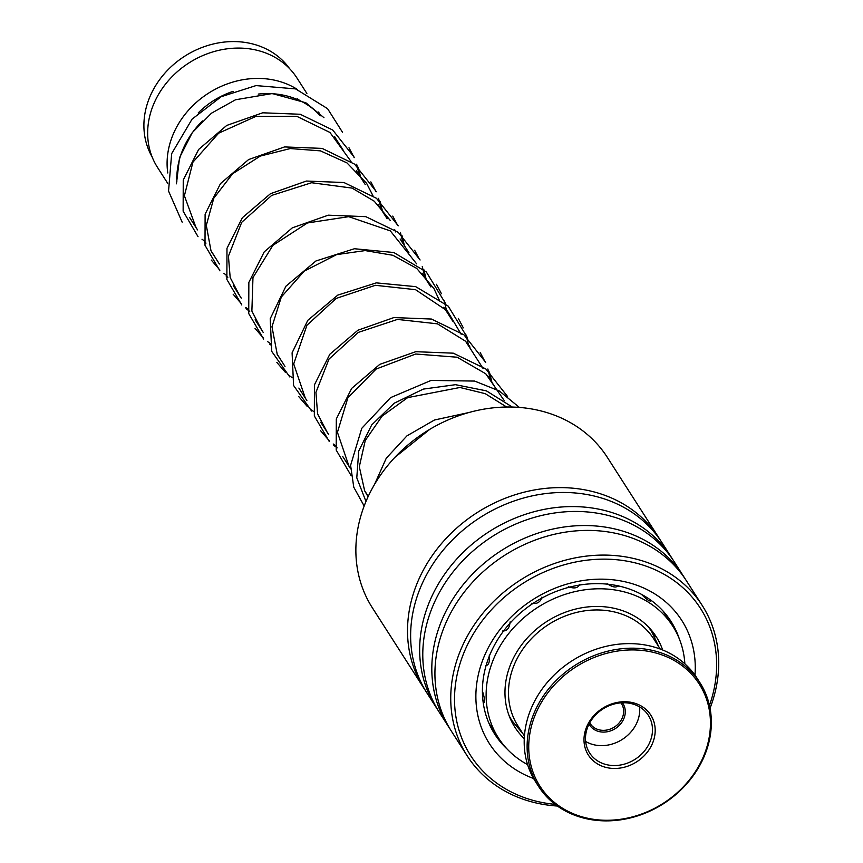 <?xml version="1.0" encoding="UTF-8"?>
<svg xmlns="http://www.w3.org/2000/svg" width="863" height="863" viewBox="0 0 863 863"><rect width="100%" height="100%" fill="white"/><g stroke="black" fill="none" stroke-linecap="round" stroke-linejoin="round"><path stroke-width="1.29" d="M152.05 156.753A81.737 69.989 -32.6 0 1 163.894 74.283A81.737 69.989 -32.6 0 1 249.191 43.15A81.737 69.989 -32.6 0 1 289.59 68.641M258.264 94.089A82.826 70.928 -32.6 0 1 283.506 95.189A82.826 70.928 -32.6 0 1 320.054 115.556M297.379 98.781A76.289 65.329 -32.6 0 1 299.893 100.637M167.767 172.978A82.826 70.928 -32.6 0 1 273.787 80.022A82.826 70.928 -32.6 0 1 297.476 89.515M318.587 112.028A82.826 70.928 -32.6 0 1 320.453 115.761M167.67 183.28L157.465 167.346A82.826 70.928 -32.6 0 1 166.807 82.535A82.826 70.928 -32.6 0 1 254.348 49.676A82.826 70.928 -32.6 0 1 296.948 77.983L306.872 93.463M176.818 179.493A76.289 65.329 -32.6 0 1 176.289 177.012M198.22 112.934A76.289 65.329 -32.6 0 1 233.161 91.338M176.861 181.316A82.826 70.928 -32.6 0 1 202.449 120.949M658.965 537.951L607.315 457.336A139.504 119.45 147.4 0 0 381.263 474.014A139.504 119.45 147.4 0 0 372.385 607.854L424.035 688.469A139.504 119.45 -32.6 0 1 432.913 554.629A139.504 119.45 -32.6 0 1 658.965 537.951A139.504 119.45 -32.6 0 1 660.486 540.411M709.451 705.438A136.451 116.839 147.4 0 0 645.988 566.106A136.451 116.839 147.4 0 0 479.364 624.704A136.451 116.839 147.4 0 0 555.092 804.338M557.401 806.031A139.504 119.45 -32.6 0 1 467.261 755.934A139.504 119.45 -32.6 0 1 476.139 622.094A139.504 119.45 -32.6 0 1 702.191 605.416A139.504 119.45 -32.6 0 1 710.033 708.243M533.625 778.523A114.218 97.799 -32.6 0 1 496.667 634.046A114.218 97.799 -32.6 0 1 623.172 581.392A114.218 97.799 -32.6 0 1 694.974 675.146M679.332 638.933A104.628 89.59 147.4 0 0 671.004 621.392A104.628 89.59 147.4 0 0 501.457 633.895A104.628 89.59 147.4 0 0 494.812 734.284A104.628 89.59 147.4 0 0 507.261 749.181M437.778 709.839A139.504 119.45 -32.6 0 1 436.182 707.433L427.153 693.334A139.504 119.45 -32.6 0 1 436.02 559.494A139.504 119.45 -32.6 0 1 662.083 542.816L671.112 556.915A139.504 119.45 -32.6 0 1 672.633 559.364M436.182 707.433A139.504 119.45 -32.6 0 1 445.06 573.593A139.504 119.45 -32.6 0 1 671.112 556.915M449.925 728.804A139.504 119.45 -32.6 0 1 448.329 726.387L439.299 712.299A139.504 119.45 -32.6 0 1 448.177 578.458A139.504 119.45 -32.6 0 1 674.23 561.781L683.259 575.869A139.504 119.45 -32.6 0 1 684.791 578.329M448.329 726.387A139.504 119.45 -32.6 0 1 457.207 592.547A139.504 119.45 -32.6 0 1 683.259 575.869M467.261 755.934L451.446 731.252A139.504 119.45 -32.6 0 1 460.324 597.412A139.504 119.45 -32.6 0 1 686.376 580.734L702.191 605.416M425.632 690.885A139.504 119.45 -32.6 0 1 424.035 688.469M483.021 701.112L483.658 702.191M483.431 701.878C484.995 701.619 484.693 698.124 482.514 691.392M485.729 665.621C488.792 665.265 489.968 661.727 489.256 655.028M502.676 630.993C507.077 631.08 509.548 628.048 510.109 621.91M531.684 603.259C537.056 604.273 540.465 602.212 541.888 597.077M568.35 586.657C574.208 588.911 578.016 588.135 579.774 584.305M607.077 583.701C612.827 587.358 616.462 587.973 617.984 585.545M641.802 594.51L641.975 594.844C647.067 599.828 649.968 601.748 650.702 600.605L649.785 599.429M655.297 635.33L655.74 636.624M656.419 637.584L655.912 636.905M667.876 618.534L672.762 626.15A103.538 88.662 147.4 0 0 539.051 606.538A103.538 88.662 147.4 0 0 497.012 735.621A103.538 88.662 147.4 0 0 498.393 737.865A103.538 88.662 147.4 0 0 527.595 764.618M496.128 734.24L490.918 725.923M662.644 649.979A83.927 71.856 147.4 0 0 657.358 638.544A83.927 71.856 147.4 0 0 656.236 636.732A83.927 71.856 147.4 0 0 547.865 620.831A83.927 71.856 147.4 0 0 513.798 725.47A83.927 71.856 147.4 0 0 514.92 727.282A83.927 71.856 147.4 0 0 524.273 738.642M684.866 663.852A103.538 88.662 147.4 0 0 674.143 628.393A103.538 88.662 147.4 0 0 672.762 626.15M622.406 702.762A19.838 16.98 -32.6 0 1 618.911 725.772A19.838 16.98 -32.6 0 1 594.38 729.645A19.838 16.98 -32.6 0 1 589.051 724.133M589.753 722.806A18.533 15.868 147.4 0 0 590.27 723.669A18.533 15.868 147.4 0 0 594.801 728.059A18.533 15.868 147.4 0 0 617.336 724.791A18.533 15.868 147.4 0 0 621.468 703.679A18.533 15.868 147.4 0 0 620.896 702.849M660.249 649.041L653.852 639.062A80.647 69.062 147.4 0 0 634.1 619.925A80.647 69.062 147.4 0 0 535.999 634.176A80.647 69.062 147.4 0 0 518.037 726.085L524.424 736.063M676.085 661.619A94.606 81.003 147.4 0 0 548.437 691.997A94.606 81.003 147.4 0 0 563.097 808.577A94.606 81.003 147.4 0 0 690.745 778.189A94.606 81.003 147.4 0 0 676.085 661.619M561.953 809.019A95.912 82.125 -32.6 0 1 538.469 786.269A95.912 82.125 -32.6 0 1 559.839 676.97A95.912 82.125 -32.6 0 1 676.506 660.033A95.912 82.125 -32.6 0 1 699.99 682.784A95.912 82.125 -32.6 0 1 678.62 792.083A95.912 82.125 -32.6 0 1 561.953 809.019M699.99 682.784L697.067 678.232A95.912 82.125 147.4 0 0 673.582 655.481A95.912 82.125 147.4 0 0 556.915 672.417A95.912 82.125 147.4 0 0 535.556 781.716L538.469 786.269M641.727 706.312A37.055 31.726 -32.6 0 1 647.466 751.975A37.055 31.726 -32.6 0 1 597.466 763.884A37.055 31.726 -32.6 0 1 591.716 718.21A37.055 31.726 -32.6 0 1 641.727 706.312M598.156 761.242A34.876 29.86 147.4 0 0 640.583 755.082A34.876 29.86 147.4 0 0 648.35 715.33A34.876 29.86 147.4 0 0 639.817 707.056A34.876 29.86 147.4 0 0 597.39 713.216A34.876 29.86 147.4 0 0 589.623 752.968A34.876 29.86 147.4 0 0 598.156 761.242M585.643 741.468A34.876 29.86 147.4 0 0 622.342 739.386A34.876 29.86 147.4 0 0 639.58 706.916M204.768 241.176L202.007 239.224L204.768 241.176M348.986 147.767L353.959 157.185L348.986 147.767M356.646 164.207L359.472 175.567L356.646 164.207M226.635 275.308L223.873 273.355L226.635 275.308M219.806 269.968L211.262 260.043L219.806 269.968M370.853 181.888L375.826 191.316L370.853 181.888M378.523 198.339L381.338 209.698L378.523 198.339M248.501 309.439L245.739 307.487L248.501 309.439M241.672 304.1L233.15 294.207L241.672 304.1M392.762 216.084L397.692 225.448L392.762 216.084M400.389 232.471L403.204 243.819L400.389 232.471M270.367 343.571L267.606 341.608L270.367 343.571M263.539 338.231L255.027 328.361L263.539 338.231M414.628 250.205L419.558 259.58L414.628 250.205M422.255 266.591L425.071 277.951L422.255 266.591M292.233 377.703L289.472 375.739L292.233 377.703M285.394 372.352L276.872 362.449L285.394 372.352M436.451 284.272L441.425 293.7L436.451 284.272M444.121 300.723L446.937 312.082L444.121 300.723M314.1 411.824L311.349 409.871L314.1 411.824M307.282 406.484L298.727 396.559L307.282 406.484M458.329 318.415L463.291 327.843L458.329 318.415M465.988 334.855L468.814 346.214L465.988 334.855M335.966 445.955L333.204 444.003L335.966 445.955M329.137 440.615L320.626 430.734L329.137 440.615M480.227 352.6L485.157 361.964L480.227 352.6M487.854 368.986L490.68 380.346L487.854 368.986M647.886 626.355A82.826 70.928 -32.6 0 1 651.684 631.63L658.814 646.808M511.414 719.796L512.191 721.004A82.826 70.928 -32.6 0 1 508.987 715.351M205.998 243.107L204.218 241.867M198.048 236.699L183.139 211.176L183.247 180.054L198.63 149.472L226.732 125.437L262.697 112.794L300.227 114.261L332.719 130.022L354.499 157.595M358.242 167.249L360.702 177.476M227.864 277.228L226.084 275.998M219.914 270.831L205.006 245.308L205.114 214.186L220.486 183.603L248.598 159.569L284.563 146.926L322.093 148.393L354.585 164.143L376.365 191.726M380.108 201.381L382.568 211.608M249.731 311.36L246.009 308.663M241.78 304.963L226.872 279.439L226.98 248.317L242.352 217.735L270.464 193.7L306.43 181.047L343.949 182.525L376.441 198.274L398.231 225.847M401.975 235.513L404.434 245.739M271.597 345.48L269.817 344.251M263.647 339.083L248.738 313.56L248.846 282.438L264.229 251.856L292.33 227.832L328.296 215.178L365.826 216.656L398.318 232.406L420.098 259.99M423.841 269.634L426.3 279.871M289.752 376.915L271.705 351.349L270.216 318.706L285.933 286.192L315.944 260.971L354.434 248.738L393.819 252.514L426.365 272.018L445.707 303.765M447.66 311.284L448.167 313.992M311.619 411.047L293.571 385.481L292.093 352.838L307.8 320.313L337.811 295.103L376.3 282.87L415.686 286.645L448.231 306.149L467.573 337.897M469.515 345.416L470.033 348.123M337.196 447.875L333.485 445.179M329.245 441.478L314.337 415.944L314.445 384.833L329.828 354.251L357.929 330.216L393.906 317.562L431.424 319.04L463.916 334.79L485.696 362.374M489.44 372.029L491.899 382.255M351.112 475.599L336.203 450.076L336.311 418.965L351.694 388.372L379.796 364.348L415.772 351.694L453.291 353.172L485.783 368.922L507.563 396.505M365.977 501.479L356.786 477.832L358.728 451.036L371.716 424.92L394.186 403.215L423.334 389.094L455.427 384.682L486.387 390.853L512.255 407.023M394.833 457.39L429.99 429.181M651.684 631.63L649.095 627.606M496.452 389.364L487.563 375.491M474.585 355.232L465.707 341.36M452.73 321.112L443.83 307.217M430.853 286.969L421.964 273.096M408.986 252.837L400.098 238.975M387.131 218.727L378.231 204.844M365.254 184.585L356.365 170.712M343.388 150.453L334.499 136.581M510.4 718.199L509.602 716.97M368.253 496.344L364.456 490.421M350.594 468.792L342.6 456.311M328.727 434.661L320.734 422.19M306.872 400.54L298.868 388.059M284.995 366.397L276.991 353.906M263.129 332.277L255.135 319.795M241.262 298.145L233.269 285.675M219.396 264.002L211.403 251.532M197.53 229.892L189.536 217.4M512.191 721.004L522.989 733.82M195.977 227.465L184.391 195.75L192.924 162.19L218.652 133.182L256.063 116.322L296.721 116.289L329.957 132.471L351.025 161.467M217.854 261.597L210.96 250.604L206.311 225.362L213.776 198.242L232.654 173.733L260.335 156.063L290.281 148.555L320.432 150.863L346.958 162.891L366.57 183.269L372.892 195.599M239.709 295.718L230.173 277.53L228.436 256.149L241.705 222.32L271.705 195.394L311.608 182.729L352.093 188.102L374.24 201.198L390.335 220.54M394.758 229.731L395.588 231.931M261.575 329.849L251.877 311.079L252.967 277.595L272.881 245.362L307.455 222.956L348.717 216.667L390.346 230.906L416.624 263.862M283.442 363.97L277.26 354.466L271.974 326.775L281.316 297.023L304.175 271.165L336.613 254.617L365.2 250.583L392.924 255.297L416.678 268.382L433.906 288.501L439.332 300.205M305.308 398.113L293.711 363.938L306.904 325.286L336.214 298.415L375.405 285.308L415.502 289.677L447.433 311.036L461.187 334.315M327.174 432.234L317.595 413.916L315.934 392.363L329.008 359.062L358.328 332.395L397.433 319.418L437.465 323.841L465.567 341.23L483.053 368.447M349.04 466.365L337.433 432.341L347.865 397.821L376.128 369.04L415.718 354.013L457.163 357.228L485.783 373.798L504.089 400.378M368.08 496.721L364.661 490.842L359.299 466.721L365.265 440.464L382.093 416.128L407.66 397.627L459.979 387.476L485.233 393.668L506.613 406.991M335.135 137.584L334.952 137.023M323.959 117.692L305.847 102.773L272.255 93.549L235.534 99.763L211.424 113.226L192.287 132.611L179.547 157.649L176.44 183.819M342.492 132.266L327.552 108.641L295.61 88.889L256.02 85.588L221.198 96.71L192.071 119.137L171.672 153.625L168.544 191.068L182.158 222.158M364.164 506.02L353.754 487.174L350.605 465.33L361.737 428.35L390.583 397.627L431.079 380.432L474.628 381.068L499.267 390.939L519.343 407.39M374.553 484.391L386.268 458.21L406.98 435.837L434.477 420.001L468.447 412.622M667.757 618.34L663.129 611.123M498.393 737.865L496.106 734.294M490.95 726.247L488.771 722.827M618.188 586.365A10.895 10.895 0 0 0 617.649 585.74M672.913 626.398A10.895 10.895 0 0 0 667.8 618.491M651.5 630.292A10.895 10.895 0 0 0 652.611 633.14M652.881 633.582A10.895 10.895 0 0 0 656.193 636.937M650.626 601.446A10.895 10.895 0 0 0 649.58 599.289M512.546 723.248A10.895 10.895 0 0 0 509.839 717.531M490.874 725.395A10.895 10.895 0 0 0 491.586 728.76M493.064 731.425A10.895 10.895 0 0 0 495.988 734.1M482.946 700.497A10.895 10.895 0 0 0 484.283 702.234"/></g></svg>
